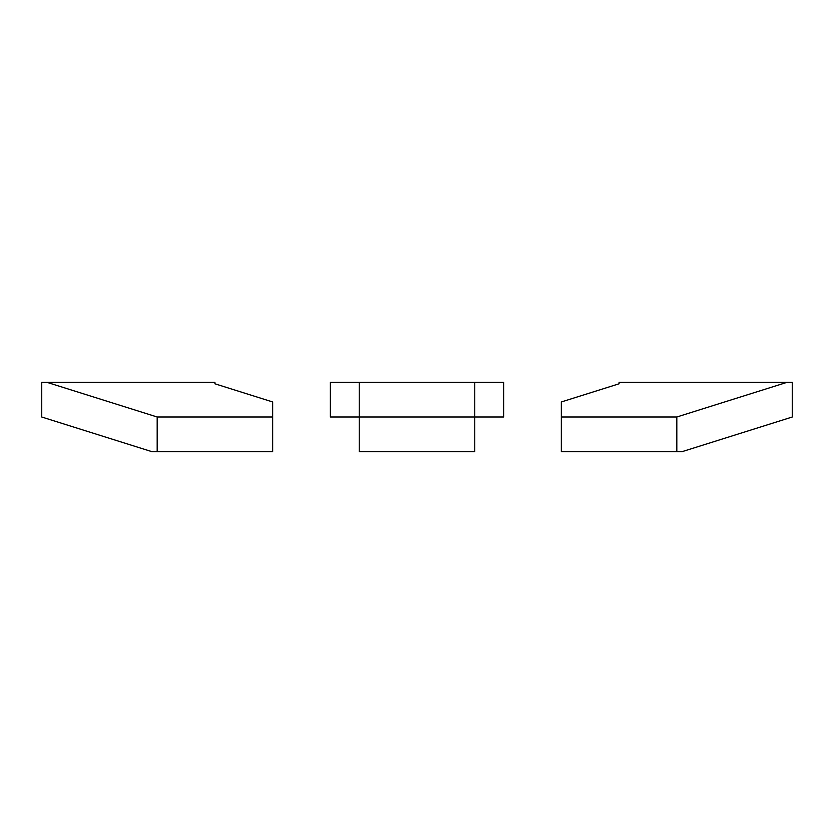 <?xml version="1.0" encoding="UTF-8"?>
<svg xmlns="http://www.w3.org/2000/svg" width="834" height="834" viewBox="0 0 834 834"><rect width="100%" height="100%" fill="white"/><g stroke="black" fill="none" stroke-linecap="round" stroke-linejoin="round"><path stroke-width="1.25" d="M157.178 451.642L272.655 451.642L272.655 401.957L214.911 383.796L214.911 382.358L47.017 382.358L157.178 417L157.178 451.642L151.861 451.642L41.7 417L41.7 382.358L47.017 382.358M272.655 417L157.178 417M359.266 451.642L359.266 417L330.389 417L330.389 382.358L359.266 382.358L359.266 417L503.611 417L503.611 382.358L474.734 382.358L474.734 451.642L359.266 451.642M474.734 382.358L359.266 382.358M792.3 417L792.3 382.358L619.089 382.358L619.089 383.796L561.345 401.957L561.345 451.642L682.139 451.642L792.3 417M676.822 451.642L676.822 417L786.983 382.358M676.822 417L561.345 417"/></g></svg>
